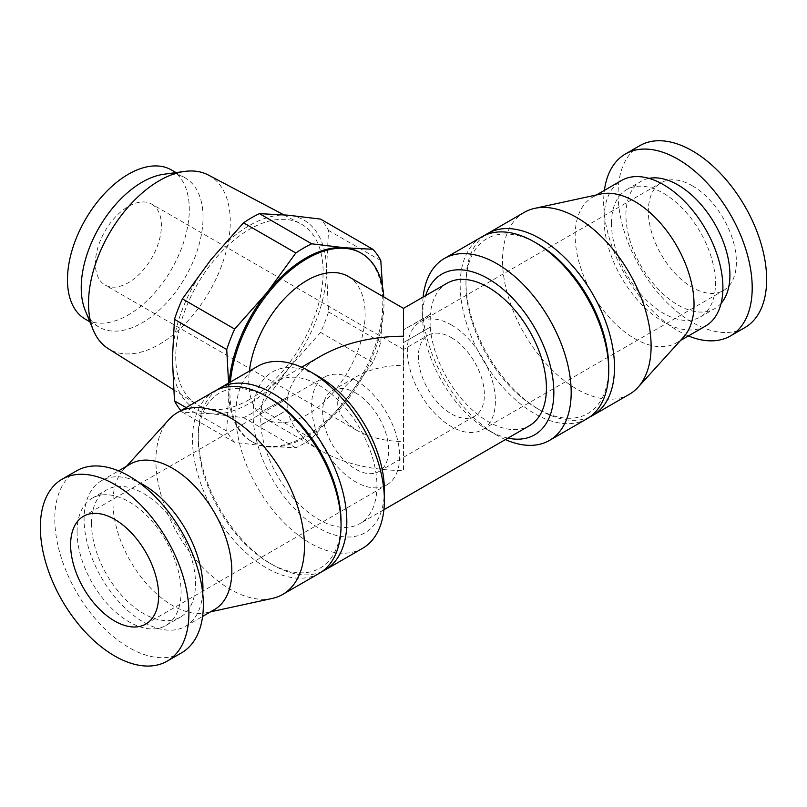 <?xml version="1.0" encoding="UTF-8"?>
<svg xmlns="http://www.w3.org/2000/svg" width="807" height="807" viewBox="0 0 807 807"><rect width="100%" height="100%" fill="white"/><g stroke="black" fill="none" stroke-linecap="round" stroke-linejoin="round"><path stroke-width="0.61" stroke-dasharray="4.04 3.03" d="M451.365 337.639A46.685 26.954 60 0 1 481.87 378.786A46.685 26.954 60 0 1 474.718 416.19A46.685 26.954 60 0 1 428.023 389.236A46.685 26.954 60 0 1 428.023 335.329A46.685 26.954 60 0 1 451.365 337.639M355.635 392.918A46.685 26.954 60 0 1 386.129 434.055A46.685 26.954 60 0 1 378.977 471.47A46.685 26.954 60 0 1 332.282 444.516A46.685 26.954 60 0 1 332.282 390.598A46.685 26.954 60 0 1 355.635 392.918M151.726 204.131A46.685 26.954 -60 0 1 158.888 241.545A46.685 26.954 -60 0 1 128.384 282.682A46.685 26.954 -60 0 1 105.041 284.992A46.685 26.954 -60 0 1 105.041 231.084A46.685 26.954 -60 0 1 151.726 204.131L403.5 349.481L403.5 441.52C385.393 441.348 369.828 437.626 356.815 430.353C331.334 412.387 331.334 394.411 356.815 376.445C369.828 369.172 385.393 365.45 403.5 365.278L403.5 349.481L428.023 335.329M430.05 314.528L403.238 330.002L430.313 314.68L430.05 327.238L403.238 342.713A82.284 47.512 120 0 0 403.238 330.002M321.216 355.887C301.788 367.367 290.601 381.086 287.645 397.044L260.58 412.367L260.843 425.228A82.284 47.512 -120 0 0 299.064 504.163A82.284 47.512 -120 0 0 359.912 523.582A82.284 47.512 -120 0 0 359.912 428.567A82.284 47.512 -120 0 0 277.618 381.055A82.284 47.512 -120 0 0 260.843 412.518M287.645 397.044L260.58 412.367M430.05 327.238L403.238 342.713M260.843 425.228L287.645 409.754L260.58 425.077M403.5 308.375L403.5 330.154M287.645 409.754C290.601 425.713 301.788 439.432 321.216 450.911C344.145 463.722 371.583 470.289 403.5 470.582L403.5 342.864M430.313 327.39A82.284 47.512 -120 0 0 468.534 406.325A82.284 47.512 -120 0 0 529.382 425.743M447.088 283.217A82.284 47.512 -120 0 0 430.313 314.68M287.383 396.893A82.284 47.512 120 0 0 287.383 409.603M507.936 438.12A92.795 53.575 60 0 1 488.235 430.242A92.795 53.575 60 0 1 422.616 316.596A92.795 53.575 60 0 1 425.652 295.594M505.394 439.583A105.051 60.646 60 0 1 496.9 435.245A105.051 60.646 60 0 1 422.616 306.589A105.051 60.646 60 0 1 423.11 297.057M422.616 316.596L422.616 306.589M586.982 418.762A105.051 60.646 60 0 1 506.029 390.618A105.051 60.646 60 0 1 460.172 284.901A105.051 60.646 60 0 1 481.93 236.814M608.73 367.346A100.966 58.296 60 0 1 537.341 408.564A100.966 58.296 60 0 1 465.952 284.901A100.966 58.296 60 0 1 537.341 243.684M589.786 416.957A105.051 60.646 60 0 1 540.226 410.228A105.051 60.646 60 0 1 465.952 281.572A105.051 60.646 60 0 1 484.896 235.291M465.952 284.901L465.952 281.572M629.349 394.31A105.051 60.646 60 0 1 548.397 366.166A105.051 60.646 60 0 1 502.539 260.449A105.051 60.646 60 0 1 524.298 212.352M683.559 337.134A84.039 48.521 60 0 1 676.619 342.753A84.039 48.521 60 0 1 611.857 320.238A84.039 48.521 60 0 1 575.169 235.664A84.039 48.521 60 0 1 592.58 197.19A84.039 48.521 60 0 1 600.912 193.993M705.5 326.078A84.039 48.521 60 0 1 640.738 303.563A84.039 48.521 60 0 1 604.06 218.99A84.039 48.521 60 0 1 621.461 180.516M611.484 223.277A73.538 42.458 60 0 1 626.716 189.615A73.538 42.458 60 0 1 700.254 232.073A73.538 42.458 60 0 1 700.254 316.98A73.538 42.458 60 0 1 643.582 297.279A73.538 42.458 60 0 1 611.484 223.277M721.105 303.341A73.538 42.458 60 0 1 714.689 308.637A73.538 42.458 60 0 1 658.028 288.936A73.538 42.458 60 0 1 625.929 214.934A73.538 42.458 60 0 1 641.162 181.272A73.538 42.458 60 0 1 648.959 178.377M688.432 335.934A105.051 60.646 60 0 1 603.646 202.073A105.051 60.646 60 0 1 604.393 190.371M744.891 327.592A105.051 60.646 60 0 1 663.939 299.447A105.051 60.646 60 0 1 618.091 193.73A105.051 60.646 60 0 1 639.85 145.643M692.366 185.792A62.25 35.942 60 0 1 733.038 240.647A62.25 35.942 60 0 1 723.496 290.53A62.25 35.942 60 0 1 661.246 254.588A62.25 35.942 60 0 1 661.246 182.705A62.25 35.942 60 0 1 692.366 185.792M181.595 652.813A105.051 60.646 60 0 1 100.643 624.668A105.051 60.646 60 0 1 54.795 518.951A105.051 60.646 60 0 1 76.554 470.864M77.079 531.813A73.538 42.458 60 0 1 92.311 498.151A73.538 42.458 60 0 1 165.839 540.609A73.538 42.458 60 0 1 165.839 625.516A73.538 42.458 60 0 1 109.177 605.815A73.538 42.458 60 0 1 77.079 531.813M91.524 523.481A73.538 42.458 60 0 1 106.746 489.819A73.538 42.458 60 0 1 180.284 532.267A73.538 42.458 60 0 1 180.284 617.184A73.538 42.458 60 0 1 123.622 597.483A73.538 42.458 60 0 1 91.524 523.481M202.739 593.347A84.039 48.521 60 0 1 185.539 626.272A84.039 48.521 60 0 1 120.778 603.757A84.039 48.521 60 0 1 84.089 519.183A84.039 48.521 60 0 1 101.5 480.72A84.039 48.521 60 0 1 138.612 482.283M214.42 609.598A84.039 48.521 60 0 1 206.088 612.795A84.039 48.521 60 0 1 144.746 581.585A84.039 48.521 60 0 1 112.98 502.509A84.039 48.521 60 0 1 123.441 469.664A84.039 48.521 60 0 1 130.381 464.035M272.272 598.441A105.051 60.646 60 0 1 195.607 559.422A105.051 60.646 60 0 1 155.902 460.575A105.051 60.646 60 0 1 168.976 419.519M319.29 573.313A105.051 60.646 60 0 1 238.337 545.169A105.051 60.646 60 0 1 192.49 439.452A105.051 60.646 60 0 1 214.248 391.365M341.048 521.887A100.966 58.296 60 0 1 269.659 563.104A100.966 58.296 60 0 1 198.27 439.452A100.966 58.296 60 0 1 269.659 398.234M322.104 571.507A105.051 60.646 60 0 1 272.544 564.779A105.051 60.646 60 0 1 198.27 436.113A105.051 60.646 60 0 1 217.214 389.831M198.27 439.452L198.27 436.113M362.625 548.296A105.051 60.646 60 0 1 281.673 520.152A105.051 60.646 60 0 1 235.815 414.435A105.051 60.646 60 0 1 257.574 366.348M384.384 490.202A92.795 53.575 60 0 1 318.765 528.081A92.795 53.575 60 0 1 253.146 414.435A92.795 53.575 60 0 1 318.765 376.556M348.079 276.377A82.284 47.512 -60 0 1 360.689 342.319A82.284 47.512 -60 0 1 306.932 414.838A82.284 47.512 -60 0 1 265.796 418.914A82.284 47.512 -60 0 1 249.373 371.079M171.457 169.964A86.147 49.731 -60 0 1 184.662 238.983A86.147 49.731 -60 0 1 128.384 314.901A86.147 49.731 -60 0 1 85.32 319.168M163.871 174.251A86.147 49.731 -60 0 1 185.217 177.903A86.147 49.731 -60 0 1 198.421 246.932A86.147 49.731 -60 0 1 142.143 322.84A86.147 49.731 -60 0 1 99.069 327.107A86.147 49.731 -60 0 1 85.239 310.453M208.388 175.048A100.229 57.862 -60 0 1 225.163 254.972A100.229 57.862 -60 0 1 159.393 344.296A100.229 57.862 -60 0 1 108.188 348.604M249.434 399.526A104.204 60.162 -60 0 1 196.202 404.004A104.204 60.162 -60 0 1 197.332 284.367A104.204 60.162 -60 0 1 300.375 223.569A104.204 60.162 -60 0 1 317.817 306.66A104.204 60.162 -60 0 1 249.434 399.526M382.558 287.06L382.871 302.534L380.803 342.107A119.829 69.19 -60 0 1 372.854 362.585L344.347 401.805L311.714 438.645A119.829 69.19 -60 0 1 295.826 447.814L267.319 446.281L234.686 442.357L182.412 412.175L210.92 413.719A108.935 62.896 -60 0 1 172.405 358.923A108.935 62.896 -60 0 1 210.92 259.652A108.935 62.896 -60 0 1 287.948 215.176A108.935 62.896 -60 0 1 326.472 269.972A108.935 62.896 -60 0 1 287.948 369.243A108.935 62.896 -60 0 1 210.92 413.719L243.553 417.643A119.829 69.19 -60 0 0 259.44 408.463L287.948 369.243L320.591 332.403A119.829 69.19 -60 0 0 328.53 311.926L326.472 269.972L328.53 230.409A119.829 69.19 -60 0 0 320.591 219.1M182.412 412.175A119.829 69.19 -60 0 1 180.96 410.581M311.714 438.645L259.44 408.463M295.826 447.814L243.553 417.643M234.686 442.357A119.829 69.19 -60 0 1 226.737 431.059L186.114 407.606M226.737 431.059L228.805 391.486A108.935 62.896 -60 0 1 229.158 382.75M380.803 260.58L328.53 230.409M380.803 342.107L328.53 311.926M372.854 362.585L320.591 332.403M360.305 252.662A108.935 62.896 -60 0 1 382.871 302.534A108.935 62.896 -60 0 1 344.347 401.805A108.935 62.896 -60 0 1 305.833 435.962A108.935 62.896 -60 0 1 267.319 446.281A108.935 62.896 -60 0 1 251.36 441.358A108.935 62.896 -60 0 1 228.805 391.486M383.779 296.986A108.935 62.896 -60 0 1 306.932 436.597A108.935 62.896 -60 0 1 252.47 441.994A108.935 62.896 -60 0 1 230.368 382.054M355.635 380.208A62.25 35.942 60 0 1 396.298 435.064A62.25 35.942 60 0 1 386.755 484.946A62.25 35.942 60 0 1 324.505 449.005A62.25 35.942 60 0 1 324.505 377.121A62.25 35.942 60 0 1 355.635 380.208M451.365 324.928A62.25 35.942 60 0 1 492.038 379.784A62.25 35.942 60 0 1 482.495 429.667A62.25 35.942 60 0 1 420.245 393.725A62.25 35.942 60 0 1 420.245 321.852A62.25 35.942 60 0 1 451.365 324.928M378.977 471.47L474.718 416.19M332.282 390.598L356.815 376.445M301.606 367.205L277.618 381.055M383.89 509.731L359.912 523.582M488.235 430.242L496.9 435.245M537.341 408.564L540.226 410.228M676.619 342.753L680.462 340.534M592.58 197.19L596.434 194.971M700.254 316.98L714.689 308.637M626.716 189.615L641.162 181.272M165.839 625.516L180.284 617.184M92.311 498.151L106.746 489.819M185.539 626.272L202.607 616.417M101.5 480.72L118.568 470.864M206.088 612.795L210.566 611.827M123.441 469.664L126.538 466.264M269.659 563.104L272.544 564.779M321.216 450.911L265.796 418.914M185.217 177.903L176.017 172.597M99.069 327.107L89.88 321.801M173.566 389.761L196.202 404.004M283.812 214.833L300.375 223.569M252.47 441.994L251.36 441.358M145.754 624.083L386.755 484.946M83.504 516.268L324.505 377.121M482.495 429.667L723.496 290.53M420.245 321.852L661.246 182.705M356.815 430.353L105.041 284.992"/><path stroke-width="1.21" d="M301.606 367.205L321.216 355.887C344.145 343.066 371.583 336.509 403.5 336.206L403.5 308.375L348.079 276.377A82.284 47.512 -60 0 0 288.654 294.414A82.284 47.512 -60 0 0 249.373 371.079M383.89 509.731L529.382 425.743A82.284 47.512 -120 0 0 529.382 330.719A82.284 47.512 -120 0 0 447.088 283.217L403.5 308.375M425.652 295.594A92.795 53.575 60 0 1 534.627 327.692A92.795 53.575 60 0 1 507.936 438.12M423.11 297.057A105.051 60.646 60 0 1 444.375 258.502A105.051 60.646 60 0 1 549.426 319.148A105.051 60.646 60 0 1 549.426 440.451A105.051 60.646 60 0 1 505.394 439.583M444.375 258.502L481.93 236.814A105.051 60.646 60 0 1 534.456 242.019A105.051 60.646 60 0 1 608.73 370.675A105.051 60.646 60 0 1 586.982 418.762L549.426 440.451M534.456 242.019L537.341 243.684A100.966 58.296 60 0 1 608.73 367.346L608.73 370.675M484.896 235.291A105.051 60.646 60 0 1 487.71 233.485A105.051 60.646 60 0 1 592.752 294.131A105.051 60.646 60 0 1 592.752 415.434A105.051 60.646 60 0 1 589.786 416.957M487.71 233.485L524.298 212.352A105.051 60.646 60 0 1 534.728 208.357A105.051 60.646 60 0 1 629.349 273.008A105.051 60.646 60 0 1 638.024 387.279A105.051 60.646 60 0 1 629.349 394.31L592.752 415.434M534.728 208.357L600.912 193.993A84.039 48.521 60 0 1 676.619 245.711A84.039 48.521 60 0 1 683.559 337.134L638.024 387.279M596.434 194.971L621.461 180.516A84.039 48.521 60 0 1 705.5 229.037A84.039 48.521 60 0 1 705.5 326.078L680.462 340.534M648.959 178.377A73.538 42.458 60 0 1 714.689 223.731A73.538 42.458 60 0 1 721.105 303.341M604.393 190.371A105.051 60.646 60 0 1 625.405 153.986A105.051 60.646 60 0 1 730.446 214.632A105.051 60.646 60 0 1 730.446 335.934A105.051 60.646 60 0 1 688.432 335.934M625.405 153.986L639.85 145.643A105.051 60.646 60 0 1 744.891 206.299A105.051 60.646 60 0 1 744.891 327.592L730.446 335.934M40.35 527.284A105.051 60.646 60 0 1 62.109 479.197A105.051 60.646 60 0 1 167.16 539.853A105.051 60.646 60 0 1 167.15 661.145A105.051 60.646 60 0 1 86.208 633.011A105.051 60.646 60 0 1 40.35 527.284M114.634 519.345A62.25 35.942 60 0 1 155.297 574.201A62.25 35.942 60 0 1 145.754 624.083A62.25 35.942 60 0 1 83.504 588.142A62.25 35.942 60 0 1 83.504 516.268A62.25 35.942 60 0 1 114.634 519.345M62.109 479.197L76.554 470.864A105.051 60.646 60 0 1 181.595 531.51A105.051 60.646 60 0 1 181.595 652.813L167.15 661.145M138.612 482.283A84.039 48.521 60 0 1 202.739 593.347M118.568 470.864L130.381 464.035A84.039 48.521 60 0 1 214.42 512.556A84.039 48.521 60 0 1 214.42 609.598L202.607 616.417M126.538 466.264L168.976 419.519A105.051 60.646 60 0 1 177.651 412.488A105.051 60.646 60 0 1 282.702 473.134A105.051 60.646 60 0 1 282.702 594.436A105.051 60.646 60 0 1 272.272 598.441L210.566 611.827M177.651 412.488L214.248 391.365A105.051 60.646 60 0 1 266.774 396.57A105.051 60.646 60 0 1 341.048 525.226A105.051 60.646 60 0 1 319.29 573.313L282.702 594.436M266.774 396.57L269.659 398.234A100.966 58.296 60 0 1 341.048 521.887L341.048 525.226M217.214 389.831A105.051 60.646 60 0 1 220.018 388.026A105.051 60.646 60 0 1 325.07 448.682A105.051 60.646 60 0 1 325.07 569.974A105.051 60.646 60 0 1 322.104 571.507M220.018 388.026L257.574 366.348A105.051 60.646 60 0 1 310.1 371.553A105.051 60.646 60 0 1 384.384 500.209A105.051 60.646 60 0 1 362.625 548.296L325.07 569.974M310.1 371.553L318.765 376.556A92.795 53.575 60 0 1 384.384 490.202L384.384 500.209M89.88 321.801L85.32 319.168A86.147 49.731 -60 0 1 85.31 219.696A86.147 49.731 -60 0 1 171.457 169.964L176.017 172.597M173.566 389.761L108.188 348.604A100.229 57.862 -60 0 1 93.188 329.881L85.239 310.453A86.147 49.731 -60 0 1 99.069 227.635A86.147 49.731 -60 0 1 163.871 174.251L184.682 171.417A100.229 57.862 -60 0 1 208.388 175.048L283.812 214.833M93.188 329.881A100.229 57.862 -60 0 1 109.278 233.526A100.229 57.862 -60 0 1 184.682 171.417M180.96 410.581A119.829 69.19 -60 0 1 174.473 400.877L172.405 358.923L174.473 319.35A119.829 69.19 -60 0 1 182.412 298.872L210.92 259.652L243.553 222.813A119.829 69.19 -60 0 1 259.44 213.643L287.948 215.176L320.591 219.1L372.854 249.282A119.829 69.19 -60 0 1 380.803 260.58L382.558 287.06M186.114 407.606L174.473 400.877M228.774 386.704L226.737 349.532L174.473 319.35M226.737 349.532A119.829 69.19 -60 0 1 234.686 329.054L182.412 298.872M234.686 329.054L267.319 292.215L295.826 252.995L243.553 222.813M295.826 252.995A119.829 69.19 -60 0 1 311.714 243.815L259.44 213.643M311.714 243.815L344.347 247.739L372.854 249.282M229.158 382.75A108.935 62.896 -60 0 1 267.319 292.215A108.935 62.896 -60 0 1 344.347 247.739A108.935 62.896 -60 0 1 360.305 252.662L361.405 253.297A108.935 62.896 -60 0 1 383.779 296.986M230.368 382.054A108.935 62.896 -60 0 1 281.431 278.445A108.935 62.896 -60 0 1 361.405 253.297"/></g></svg>

